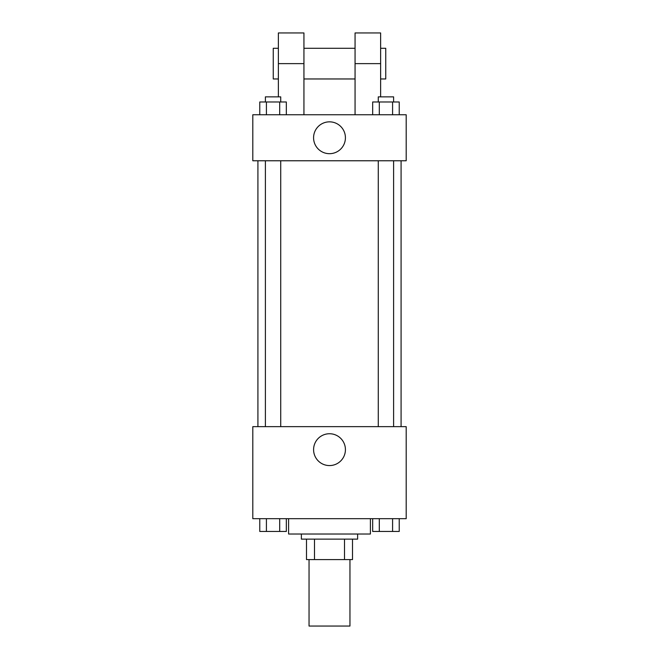 <?xml version="1.0" encoding="UTF-8"?>
<svg xmlns="http://www.w3.org/2000/svg" width="659" height="659" viewBox="0 0 659 659"><rect width="100%" height="100%" fill="white"/><g stroke="black" fill="none" stroke-linecap="round" stroke-linejoin="round"><path stroke-width="0.99" d="M309.046 559.582L309.046 626.05L349.954 626.05L349.954 559.582M344.5 539.128L344.5 559.582L306.493 559.582L306.493 539.128M344.5 559.582L352.507 559.582L352.507 539.128L352.507 559.582M357.623 534.021L357.623 539.128L301.377 539.128L301.377 534.021M314.5 539.128L314.5 559.582M288.593 518.682L288.593 534.021L370.407 534.021L370.407 518.682M406.191 518.682L252.809 518.682L252.809 426.645L406.191 426.645L406.191 518.682M345.423 449.652A15.923 15.923 0 0 1 321.543 463.442A15.923 15.923 0 0 1 321.543 435.871A15.923 15.923 0 0 1 345.423 449.652M401.084 160.771L401.084 426.645M378.274 426.645L378.274 160.771M280.726 160.771L280.726 426.645M406.191 160.771L252.809 160.771L252.809 114.757L406.191 114.757L406.191 160.771L252.809 160.771M399.23 518.682L399.23 531.459L372.664 531.459L372.664 518.682M392.591 518.682L392.591 531.459M379.304 518.682L379.304 531.459M393.612 531.459L378.274 531.459M286.336 518.682L286.336 531.459L259.77 531.459L259.77 518.682M279.696 518.682L279.696 531.459M266.409 518.682L266.409 531.459M280.726 531.459L265.388 531.459M399.23 114.757L399.23 101.972L372.664 101.972L372.664 114.757M392.591 101.972L392.591 114.757M379.304 101.972L379.304 114.757M378.274 101.972L378.274 96.865L393.612 96.865L393.612 101.972M286.336 114.757L286.336 101.972L259.77 101.972L259.77 114.757M279.696 101.972L279.696 114.757M266.409 101.972L266.409 114.757M265.388 101.972L265.388 96.865L280.726 96.865L280.726 101.972M313.577 137.764A15.923 15.923 0 0 1 337.457 123.974A15.923 15.923 0 0 1 337.457 151.554A15.923 15.923 0 0 1 313.577 137.764M355.061 114.757L355.061 63.626L380.63 63.626L380.63 32.95L355.061 32.95L355.061 63.626M355.061 48.288L303.939 48.288M278.37 96.865L278.37 63.626L303.939 63.626L303.939 114.757M303.939 63.626L303.939 32.95L278.37 32.95L278.37 63.626M380.63 96.865L380.63 63.626M380.63 78.965L385.746 78.965L385.746 48.288L380.63 48.288M278.37 48.288L273.254 48.288L273.254 78.965L278.37 78.965M257.916 160.771L257.916 426.645M393.612 426.645L393.612 160.771M265.388 160.771L265.388 426.645M355.061 78.965L303.939 78.965"/></g></svg>
